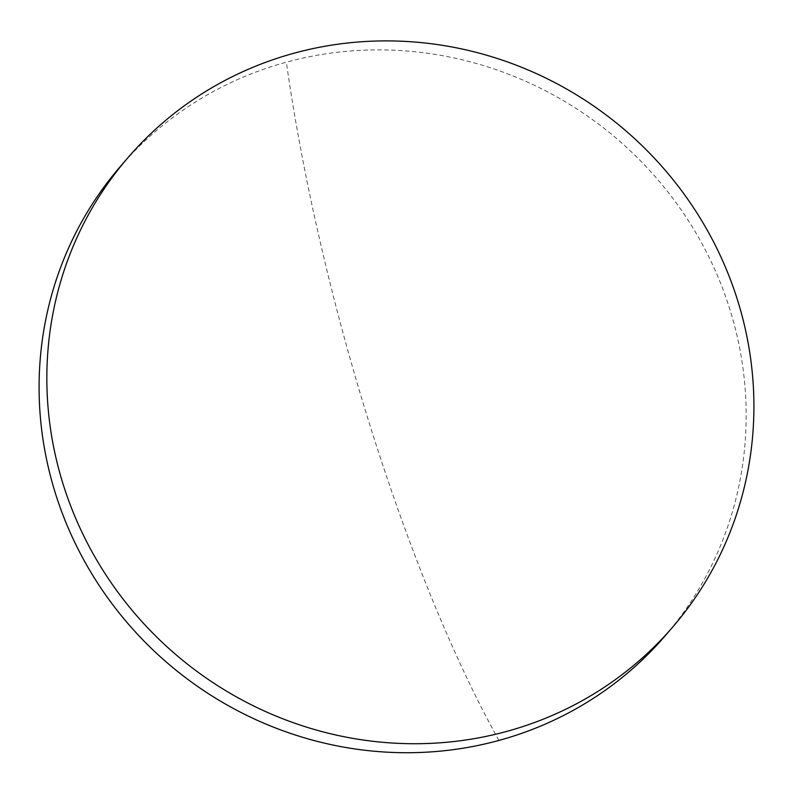 <?xml version="1.0" encoding="UTF-8"?>
<svg xmlns="http://www.w3.org/2000/svg" width="793" height="793" viewBox="0 0 793 793"><rect width="100%" height="100%" fill="white"/><g stroke="black" fill="none" stroke-linecap="round" stroke-linejoin="round"><path stroke-width="0.59" stroke-dasharray="3.96 2.97" d="M120.249 166.609A359.546 345.272 -139.3 0 1 286.352 62.171A359.546 345.272 -139.3 0 1 729.808 309.171A359.546 345.272 -139.3 0 1 665.01 636.006M498.906 740.434A592.123 138.706 74.7 0 1 286.352 62.171"/><path stroke-width="1.19" d="M672.751 627.005L665.01 636.006A359.546 345.272 -139.3 0 1 498.906 740.434A359.546 345.272 -139.3 0 1 55.441 493.444A359.546 345.272 -139.3 0 1 120.249 166.609L127.99 157.619A359.546 345.272 -139.3 0 1 468.167 50.385A359.546 345.272 -139.3 0 1 737.559 300.18A359.546 345.272 -139.3 0 1 672.751 627.005A359.546 345.272 -139.3 0 1 332.584 734.239A359.546 345.272 -139.3 0 1 63.192 484.444A359.546 345.272 -139.3 0 1 127.99 157.619"/></g></svg>
